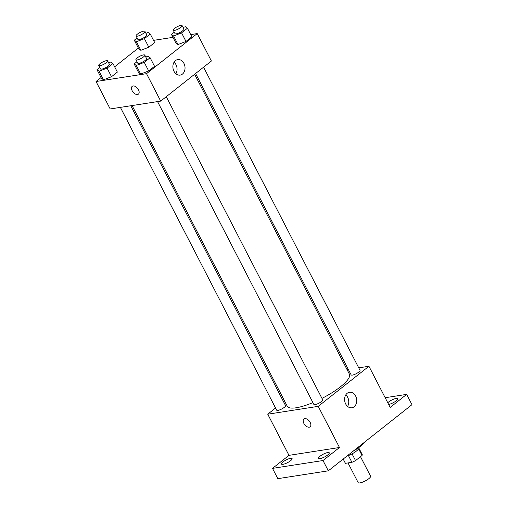 <?xml version="1.0" encoding="UTF-8"?>
<svg xmlns="http://www.w3.org/2000/svg" width="508" height="508" viewBox="0 0 508 508"><rect width="100%" height="100%" fill="white"/><g stroke="black" fill="none" stroke-linecap="round" stroke-linejoin="round"><path stroke-width="0.76" d="M348.005 462.934L358.159 482.6A6.985 1.784 -27.3 0 0 365.182 480.981A6.985 1.784 -27.3 0 0 370.573 476.193L360.502 456.679M358.648 448.888L362.045 455.46L355.543 460.604A9.487 2.419 -27.3 0 1 351.911 462.324L345.434 463.328A9.487 2.419 -27.3 0 1 345.313 463.169L343.192 459.061M362.045 455.46A9.487 2.419 -27.3 0 0 362.172 454.47L358.991 448.31M359.048 447.338L359.067 447.383A9.982 2.546 152.7 0 1 346.812 456.197M352.057 453.86L355.543 460.604M343.218 459.035L345.434 463.328M348.431 455.581L351.911 462.324M353.155 451.18A17.964 4.585 -27.3 0 0 363.804 442.76M385.178 397.72L406.654 394.386L411.969 404.673L328.314 470.821L277.819 478.663L272.504 468.376L288.982 455.346L267.741 414.191L275.558 408.007M283.534 401.701L284.512 400.926M387.769 402.749A5.988 1.53 152.7 0 1 388.595 402.025A5.988 1.53 152.7 0 1 394.113 399.002A5.988 1.53 152.7 0 1 397.707 398.691A5.988 1.53 152.7 0 1 396.17 400.844A5.988 1.53 152.7 0 1 388.639 404.431M406.654 394.386L390.176 407.416L368.935 366.262L318.237 406.349L339.484 447.504L323.005 460.534L328.314 470.821M355.651 396.081A7.849 6.032 -98.8 0 1 351.873 407.778A7.849 6.032 -98.8 0 1 344.71 400.945A7.849 6.032 -98.8 0 1 349.466 392.265A7.849 6.032 -98.8 0 1 355.651 396.081M323.005 460.534L272.504 468.376M320.154 456.146A5.988 1.53 152.7 0 1 325.672 453.123A5.988 1.53 152.7 0 1 329.267 452.806A5.988 1.53 152.7 0 1 327.73 454.965A5.988 1.53 152.7 0 1 322.212 457.987A5.988 1.53 152.7 0 1 318.624 458.299A5.988 1.53 152.7 0 1 320.154 456.146M282.988 461.918A5.988 1.53 152.7 0 1 288.506 458.895A5.988 1.53 152.7 0 1 292.1 458.578A5.988 1.53 152.7 0 1 290.563 460.737A5.988 1.53 152.7 0 1 285.045 463.76A5.988 1.53 152.7 0 1 281.457 464.071A5.988 1.53 152.7 0 1 282.988 461.918M339.484 447.504L288.982 455.346M132.061 105.556L287.268 406.26A34.969 8.928 -27.3 0 0 312.915 402.603M321.97 398.393A34.969 8.928 -27.3 0 0 349.415 374.186L194.621 74.282M318.237 406.349L267.741 414.191M347.072 369.653L348.348 369.456M358.743 367.843L368.935 366.262M157.556 101.594L313.83 404.381A4.991 1.276 -27.3 0 0 318.853 403.225A4.991 1.276 -27.3 0 0 322.701 399.802L166.262 96.704M120.39 107.366L276.663 410.153A4.991 1.276 -27.3 0 0 281.686 408.997A4.991 1.276 -27.3 0 0 285.534 405.575L130.785 105.753M203.575 67.202L360.013 370.3A4.991 1.276 152.7 0 1 357.556 372.923A4.991 1.276 152.7 0 1 352.412 375.095A4.991 1.276 152.7 0 1 351.142 374.872L195.599 73.508M309.226 427.196A4.991 2.927 51.7 0 1 304.254 424.078A4.991 2.927 51.7 0 1 303.924 418.998A4.991 2.927 51.7 0 1 309.315 421.094A4.991 2.927 51.7 0 1 310.109 426.822A4.991 2.927 51.7 0 1 309.226 427.196M310.109 426.822A4.991 2.927 51.7 0 1 309.232 427.196A4.991 2.927 51.7 0 1 304.254 424.078A4.991 2.927 51.7 0 1 303.924 418.992M345.783 394.881A7.849 6.032 -98.8 0 1 347.675 397.32A7.849 6.032 -98.8 0 1 347.574 406.406M190.703 34.595L197.231 33.585L211.391 61.017L160.693 101.111L110.198 108.953L96.031 81.515L101.041 77.559M114.643 66.802L138.354 48.05M145.796 57.061L147.987 56.21L150.108 57.741L154.534 66.319L148.679 70.942L140.703 74.041L138.582 72.517L140.703 74.041L136.277 65.468L134.156 63.938L136.969 61.716M145.942 33.331L148.133 32.48L150.254 34.011L154.68 42.583L148.825 47.212L140.849 50.311L138.728 48.781L140.849 50.311L136.423 41.739L134.303 40.208L137.116 37.979M197.231 33.585L146.533 73.673L96.031 81.515M153.537 40.367L172.974 37.351M108.629 62.833L110.82 61.982L112.941 63.513L117.367 72.085L111.512 76.714L103.537 79.813L101.416 78.283L103.537 79.813L99.111 71.241L96.99 69.71L99.803 67.488M183.109 27.559L185.299 26.708L187.42 28.238L191.846 36.811L185.992 41.44L178.016 44.539L175.895 43.009L178.016 44.539L173.59 35.966L171.469 34.436L174.282 32.207M146.533 73.673L160.693 101.111M183.947 63.405A7.849 6.032 -98.8 0 1 180.169 75.101A7.849 6.032 -98.8 0 1 172.999 68.269A7.849 6.032 -98.8 0 1 177.756 59.588A7.849 6.032 -98.8 0 1 183.947 63.405M138.405 94.145A4.991 2.927 51.7 0 1 137.522 94.52A4.991 2.927 51.7 0 1 132.544 91.402A4.991 2.927 51.7 0 1 132.213 86.322A4.991 2.927 51.7 0 1 137.605 88.417A4.991 2.927 51.7 0 1 138.405 94.145A4.991 2.927 51.7 0 1 137.522 94.52A4.991 2.927 51.7 0 1 132.55 91.402A4.991 2.927 51.7 0 1 132.213 86.316M174.079 62.205A7.849 6.032 -98.8 0 1 175.965 64.643A7.849 6.032 -98.8 0 1 175.87 73.73M187.42 28.238L181.572 32.868L173.59 35.966M173.241 30.194L175.012 33.623A4.991 1.276 -27.3 0 0 180.029 32.468A4.991 1.276 -27.3 0 0 183.877 29.045L182.112 25.616A4.991 1.276 -27.3 0 0 180.842 25.4A4.991 1.276 -27.3 0 0 175.704 27.565A4.991 1.276 -27.3 0 0 173.241 30.194A4.991 1.276 -27.3 0 0 178.257 29.039A4.991 1.276 -27.3 0 0 182.112 25.616M171.469 34.436L175.895 43.009M191.846 36.811L185.992 41.44L178.016 44.539M181.572 32.868L185.992 41.44M150.108 57.741L144.253 62.37L136.277 65.468M135.928 59.703L137.7 63.132A4.991 1.276 -27.3 0 0 142.716 61.97A4.991 1.276 -27.3 0 0 146.564 58.553L144.799 55.124A4.991 1.276 -27.3 0 0 143.529 54.908A4.991 1.276 -27.3 0 0 138.386 57.074A4.991 1.276 -27.3 0 0 135.928 59.703A4.991 1.276 -27.3 0 0 140.945 58.541A4.991 1.276 -27.3 0 0 144.799 55.124M134.156 63.938L138.582 72.517M154.534 66.319L148.679 70.942L140.703 74.041M144.253 62.37L148.679 70.942M150.254 34.011L144.405 38.64L136.423 41.739M136.074 35.966L137.846 39.395A4.991 1.276 -27.3 0 0 142.862 38.24A4.991 1.276 -27.3 0 0 146.71 34.817L144.945 31.388A4.991 1.276 -27.3 0 0 143.675 31.172A4.991 1.276 -27.3 0 0 138.538 33.337A4.991 1.276 -27.3 0 0 136.074 35.966A4.991 1.276 -27.3 0 0 141.091 34.811A4.991 1.276 -27.3 0 0 144.945 31.388M134.303 40.208L138.728 48.781M154.68 42.583L148.825 47.212L140.849 50.311M144.405 38.64L148.825 47.212M112.941 63.513L107.086 68.142L99.111 71.241M98.762 65.475L100.533 68.904A4.991 1.276 -27.3 0 0 105.55 67.742A4.991 1.276 -27.3 0 0 109.398 64.326L107.633 60.897A4.991 1.276 -27.3 0 0 106.362 60.681A4.991 1.276 -27.3 0 0 101.219 62.846A4.991 1.276 -27.3 0 0 98.762 65.475A4.991 1.276 -27.3 0 0 103.778 64.313A4.991 1.276 -27.3 0 0 107.633 60.897M96.99 69.71L101.416 78.283M117.367 72.085L111.512 76.714L103.537 79.813M107.086 68.142L111.512 76.714"/></g></svg>
